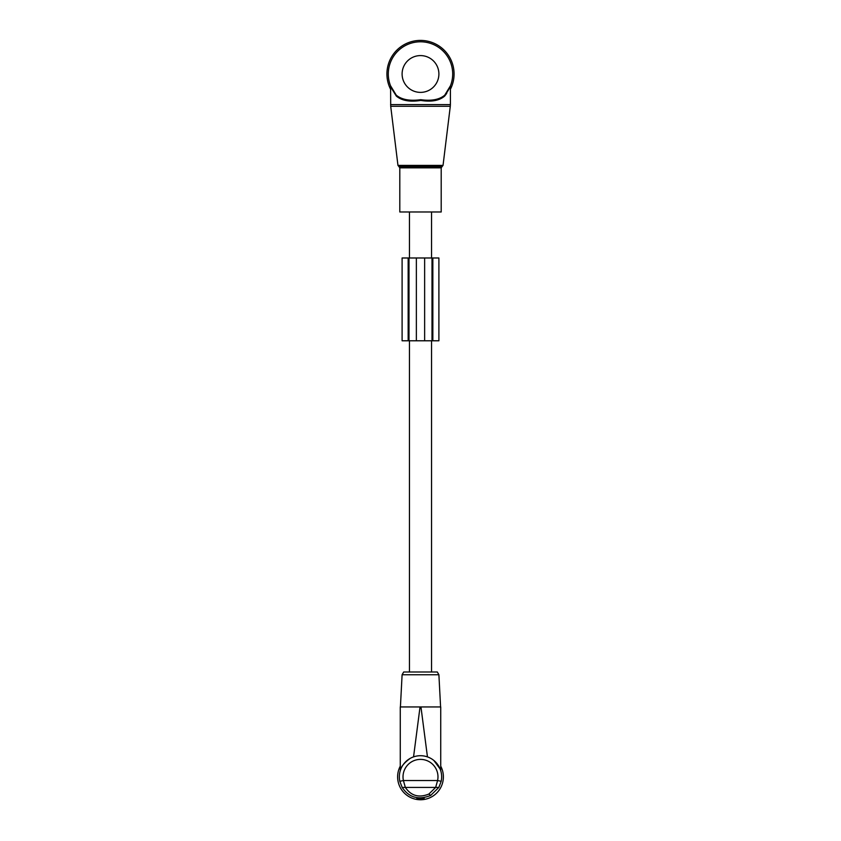<?xml version="1.0" encoding="UTF-8"?>
<svg xmlns="http://www.w3.org/2000/svg" width="841" height="841" viewBox="0 0 841 841"><rect width="100%" height="100%" fill="white"/><g stroke="black" fill="none" stroke-linecap="round" stroke-linejoin="round"><path stroke-width="1.26" d="M441.199 211.985L399.801 211.985L399.801 167.832L441.199 167.832L441.199 211.985M446.823 92.531L450.492 85.708L444.752 95.159A32.2 32.2 0 0 0 420.5 41.787A32.2 32.2 0 0 0 395.911 94.781A32.2 32.2 0 0 0 396.248 95.159L391.223 87.39M446.739 93.33L444.679 96.074L444.752 95.159C439.454 99.648 431.465 101.151 420.773 99.69C409.84 101.183 401.672 99.669 396.248 95.159L390.602 86.203L390.708 106.281L450.292 106.281L450.398 104.599L390.602 104.599M444.679 96.074C439.296 100.668 431.328 102.118 420.763 100.426C409.977 102.15 401.83 100.699 396.321 96.074L391.37 88.095M390.508 85.698L396.237 95.159M390.602 89.272A33.577 33.577 0 0 1 420.5 40.41A33.577 33.577 0 0 1 450.398 89.272M438.897 340.784L432.001 340.784L432.001 257.987L438.897 257.987L438.897 340.784L438.897 257.987M424.642 340.784L424.642 257.987L408.999 257.987L408.999 340.784L432.001 340.784M424.642 257.987L432.001 257.987M408.999 340.784L408.158 340.784L408.158 257.987L408.999 257.987M402.103 340.784L402.103 257.987L402.103 340.784L408.158 340.784M402.103 257.987L408.158 257.987M431.538 211.985L431.538 257.987M431.538 340.784L431.538 671.991M409.462 211.985L409.462 257.987M409.462 340.784L409.462 671.991M400.263 766.193A22.886 22.886 0 0 0 431.328 797.037A22.886 22.886 0 0 0 440.737 766.193M423.685 798.95L424.085 797.72L423.685 798.95L421.877 798.95L421.425 798.014L421.877 798.95M421.425 798.95L419.575 798.95L419.575 798.014A21.162 21.162 0 0 0 421.425 798.014M419.123 798.95L417.315 798.95L417.315 797.794A21.162 21.162 0 0 0 419.123 797.983L419.575 798.95M416.915 797.72L417.315 798.95M421.877 797.983A21.162 21.162 0 0 0 423.685 797.794L424.085 797.72M402.871 706.945L420.037 706.945L400.263 706.945L400.263 770.703C400.821 766.866 404.185 762.724 410.355 758.298A21.162 21.162 0 0 0 399.811 781.3L403.407 780.532L405.351 787.428L402.166 787.428L399.811 781.3A21.162 21.162 0 0 1 410.355 758.298L410.534 758.204M413.551 756.879L420.037 706.945L440.737 706.945L440.737 770.703L439.654 767.875M402.103 674.745L403.691 671.991L437.309 671.991L438.897 674.745L402.103 674.745L400.411 706.945M427.449 756.879L420.963 706.945M433.872 760.474L440.116 768.947M438.266 765.373L434.629 761.116M441.189 781.3L438.834 787.428L405.351 787.428C411.081 795.859 418.923 798.067 428.878 794.051L435.649 787.428L437.593 780.532A17.482 17.482 0 0 0 412.122 761.525A17.482 17.482 0 0 0 403.407 780.532L437.593 780.532L441.189 781.3A21.162 21.162 0 0 0 410.355 758.298A21.162 21.162 0 0 1 441.189 781.3M402.166 787.428C409.104 797.625 418.597 800.296 430.645 795.439L438.834 787.428M401.504 767.549L401.872 766.824M404.805 762.682L406.371 761.116M443.039 165.393L442.124 166.529L398.876 166.529L397.961 165.393L443.039 165.393L450.292 106.281M402.103 73.987A18.397 18.397 0 0 0 420.5 92.384A18.397 18.397 0 0 0 438.897 73.987A18.397 18.397 0 0 0 420.5 55.59A18.397 18.397 0 0 0 402.103 73.987M432.842 340.784L432.842 257.987M416.358 340.784L416.358 257.987M430.645 795.439L428.878 794.051M397.961 165.393L390.708 106.281M442.124 166.529L441.199 167.832M398.876 166.529L399.801 167.832M450.398 86.203L450.398 104.599M416.852 798.95L416.852 797.71M424.148 798.95L424.148 797.71M438.897 674.745L440.589 706.945"/></g></svg>
